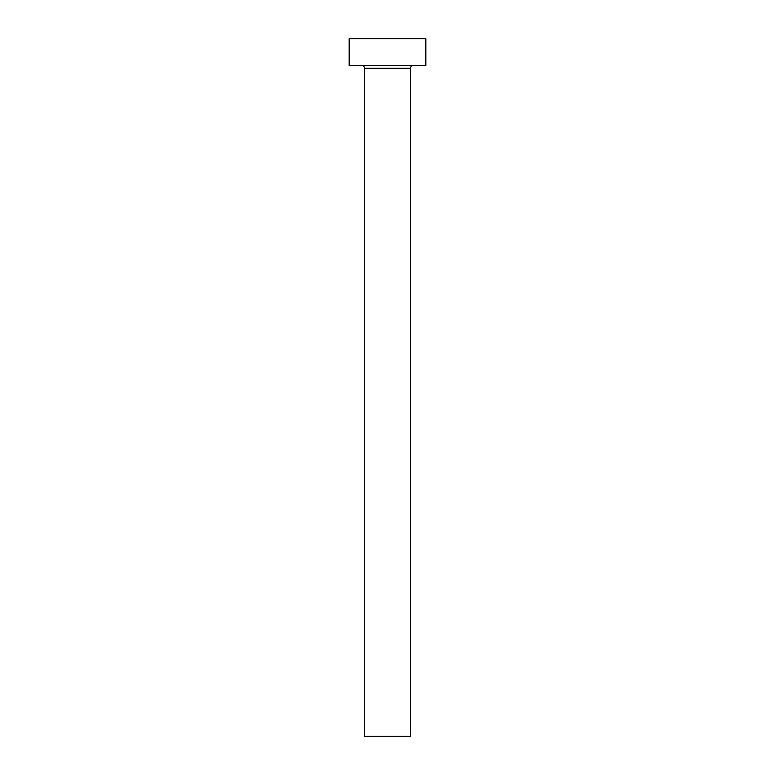 <?xml version="1.0" encoding="UTF-8"?>
<svg xmlns="http://www.w3.org/2000/svg" width="775" height="775" viewBox="0 0 775 775"><rect width="100%" height="100%" fill="white"/><g stroke="black" fill="none" stroke-linecap="round" stroke-linejoin="round"><path stroke-width="1.16" d="M410.498 68.258A2.683 2.683 0 0 1 413.182 65.575A2.683 2.683 0 0 0 410.498 68.258L364.502 68.258L364.502 736.25L410.498 736.25L410.498 68.258L410.498 736.25L364.502 736.25L364.502 68.258A2.683 2.683 0 0 0 361.818 65.575A2.683 2.683 0 0 1 364.502 68.258L410.498 68.258M349.176 38.75L349.176 65.575L425.824 65.575L425.824 38.75L349.176 38.75L349.176 65.575L425.824 65.575L425.824 38.75L349.176 38.75"/></g></svg>
